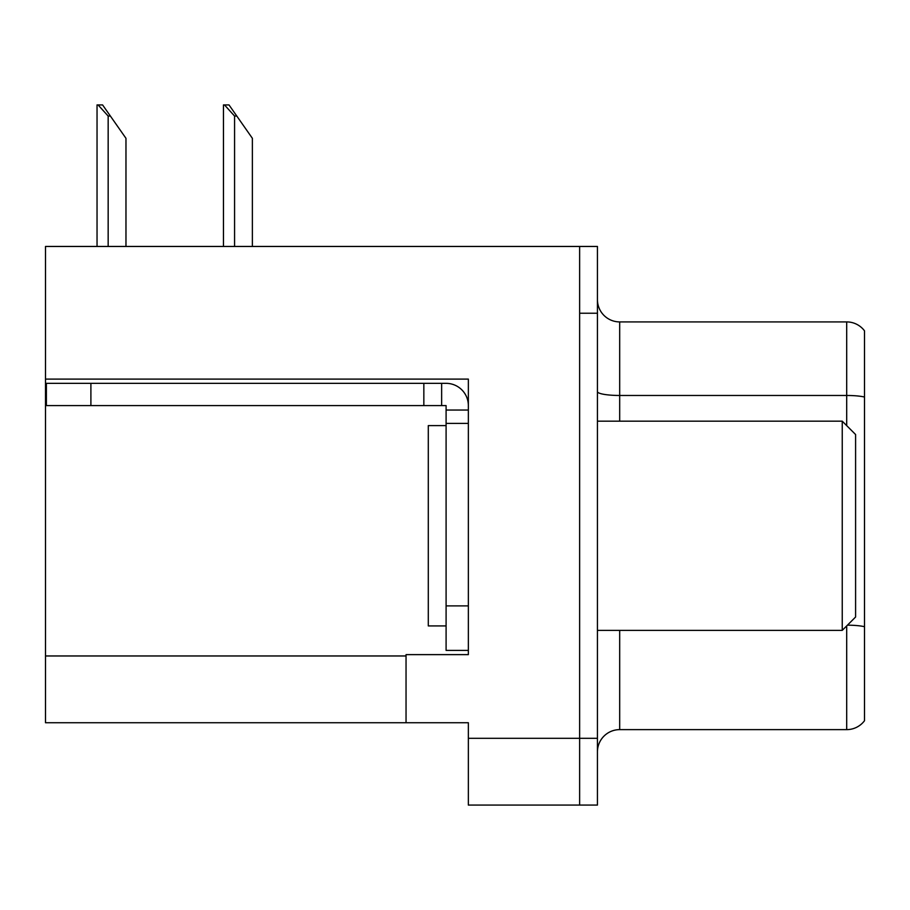 <?xml version="1.0" encoding="UTF-8"?>
<svg xmlns="http://www.w3.org/2000/svg" width="910" height="910" viewBox="0 0 910 910"><rect width="100%" height="100%" fill="white"/><g stroke="black" fill="none" stroke-linecap="round" stroke-linejoin="round"><path stroke-width="1.36" d="M468.354 379.106L468.354 654.631L406.042 654.631L406.042 722.733L468.354 722.733L468.354 805.077L579.636 805.077L579.636 738.317L579.636 805.077L597.438 805.077L597.438 738.317L579.636 738.317L579.636 246.462L45.5 246.462L45.5 379.106L468.354 379.106M45.5 379.106L45.5 722.733L406.042 722.733M597.438 751.887A22.261 22.261 0 0 1 619.687 729.627L846.698 729.627L846.698 625.921M579.636 246.462L597.438 246.462L597.438 313.233L579.636 313.233L579.636 738.317L468.354 738.317M864.5 330.819A22.261 22.261 0 0 0 846.698 321.912A22.261 22.261 0 0 1 864.5 330.819L864.5 720.731A22.261 22.261 0 0 1 846.698 729.627M597.438 313.233L597.438 738.317M864.5 397.022A22.261 3.867 180 0 0 846.698 395.475L846.698 321.912L619.687 321.912A22.261 22.261 0 0 1 597.438 299.652A22.261 22.261 0 0 0 619.687 321.912L619.687 421.171M864.5 398.569L864.5 626.694A22.261 3.867 180 0 0 847.46 625.159M224.486 104.923L229.001 104.923L236.793 116.048L234.575 116.048L224.486 104.923L223.45 104.923L223.45 246.462M252.377 246.462L252.377 138.309L236.793 116.048M98.075 104.923L102.591 104.923L110.383 116.048L108.165 116.048L98.075 104.923L97.04 104.923L97.04 246.462M125.967 246.462L125.967 138.309L110.383 116.048M90.898 405.598L90.898 383.337L46.387 383.337L46.387 405.598L446.093 405.598L446.093 410.046L468.354 410.046M90.898 383.337L446.093 383.337A22.261 22.261 0 0 1 468.354 405.61M446.093 650.4L468.354 650.4L446.093 650.4L446.093 410.046M441.646 405.598L441.646 383.337M468.354 423.4L446.093 423.4M423.844 405.598L423.844 383.337M446.093 425.618L428.291 425.618L428.291 625.921L446.093 625.921M842.239 630.368L855.593 617.014L855.593 434.525L842.239 421.171L842.239 630.368L597.438 630.368M597.438 421.171L842.239 421.171M45.5 655.962L406.042 655.962M619.687 630.368L619.687 729.627M846.698 425.618L846.698 395.475L619.687 395.475A22.261 3.867 0 0 1 597.438 391.607M234.575 246.462L234.575 116.048M108.165 246.462L108.165 116.048M468.354 605.889L446.093 605.889"/></g></svg>
